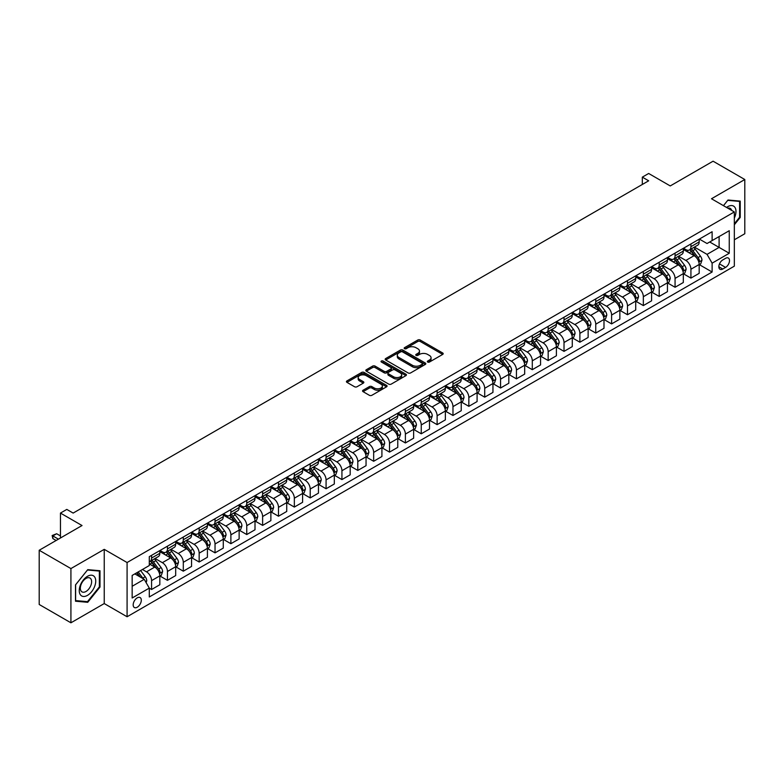 <?xml version="1.0" encoding="UTF-8"?>
<svg xmlns="http://www.w3.org/2000/svg" width="784" height="784" viewBox="0 0 784 784"><rect width="100%" height="100%" fill="white"/><g stroke="black" fill="none" stroke-linecap="round" stroke-linejoin="round"><path stroke-width="1.18" d="M427.692 362.051A1.235 0.715 0 0 0 429.436 362.051L442.676 354.417A1.764 1.019 0 0 0 443.195 353.692A1.764 1.019 0 0 0 442.676 352.976L420.253 340.031A1.764 1.019 0 0 0 417.764 340.031L404.524 347.675A1.235 0.715 0 0 0 404.162 348.174A1.235 0.715 0 0 0 404.524 348.674A1.235 0.715 0 0 0 406.269 348.674L407.984 347.684A5.635 3.254 0 0 1 415.951 347.684L417.823 348.762A5.635 3.254 0 0 1 419.479 351.065A5.635 3.254 0 0 1 417.823 353.368L416.108 354.358A1.235 0.715 0 0 0 415.755 354.858A1.235 0.715 0 0 0 416.108 355.368A1.235 0.715 0 0 0 417.852 355.368L419.567 354.378A5.635 3.254 0 0 1 427.545 354.378L429.407 355.456A5.635 3.254 0 0 1 431.063 357.759A5.635 3.254 0 0 1 429.407 360.062L427.692 361.052A1.235 0.715 0 0 0 427.339 361.551A1.235 0.715 0 0 0 427.692 362.051L427.692 361.052M137.239 607.228A5.743 3.312 120 0 0 140.983 602.171A5.743 3.312 120 0 0 140.111 597.565A5.743 3.312 120 0 0 137.239 597.849A5.743 3.312 120 0 0 133.486 602.906A5.743 3.312 120 0 0 134.368 607.512A5.743 3.312 120 0 0 137.239 607.228M363.08 390.226A1.764 1.019 0 0 0 362.561 390.951A1.764 1.019 0 0 0 363.08 391.667L369.372 395.303A1.764 1.019 0 0 0 371.861 395.303L386.561 386.816A1.764 1.019 0 0 0 387.071 386.091A1.764 1.019 0 0 0 386.561 385.375L364.139 372.429A1.764 1.019 0 0 0 361.649 372.429L346.949 380.916A1.764 1.019 0 0 0 346.43 381.632A1.764 1.019 0 0 0 346.949 382.357L354.544 386.737A1.764 1.019 0 0 0 357.034 386.737L363.325 383.111A1.764 1.019 0 0 0 363.845 382.386A1.764 1.019 0 0 0 363.325 381.671L359.562 379.495A4.714 2.724 0 0 1 358.18 377.574A4.714 2.724 0 0 1 361.091 375.056A4.714 2.724 0 0 1 366.226 375.644L380.985 384.17A4.714 2.724 0 0 1 382.367 386.091A4.714 2.724 0 0 1 379.456 388.609A4.714 2.724 0 0 1 374.321 388.021L371.861 386.6A1.764 1.019 0 0 0 369.372 386.6L363.08 390.226L363.08 391.667L369.372 388.06L369.372 386.6M734.334 239.786L744.8 233.74L744.8 179.516L713.077 161.2L670.242 185.935L648.672 173.48L642.321 177.135L648.672 180.8L73.147 513.079L66.807 509.414L60.456 513.079L60.456 537.991M70.923 568.576L70.923 622.8L104.243 603.562L104.243 549.349L70.923 568.576L39.2 550.26L82.036 525.535L60.456 513.079M104.243 549.349L127.086 562.53L734.334 211.945L734.334 266.158L127.086 616.753L127.086 562.53M744.8 179.516L711.49 198.754L734.334 211.945M408.111 372.929A1.764 1.019 0 0 0 410.6 372.929L425.3 364.442A1.764 1.019 0 0 0 425.81 363.727A1.764 1.019 0 0 0 425.3 363.012L402.878 350.066A1.764 1.019 0 0 0 400.389 350.066L385.689 358.553A1.764 1.019 0 0 0 385.169 359.268A1.764 1.019 0 0 0 385.689 359.983L408.111 372.929M381.877 362.316A1.235 0.715 0 0 1 383.131 362.492L405.906 375.644L391.226 384.111A1.764 1.019 0 0 1 388.737 384.111L366.314 371.165L372.606 367.569L372.606 366.099L366.314 369.734A1.764 1.019 0 0 0 365.805 370.45A1.764 1.019 0 0 0 366.314 371.165L366.314 369.734M372.606 367.569A1.764 1.019 0 0 1 375.095 367.569L375.095 366.099A1.764 1.019 0 0 0 372.606 366.099M375.095 366.099L384.189 371.351A1.764 1.019 0 0 0 386.679 371.351L390.853 368.941A1.764 1.019 0 0 0 391.373 368.225A1.764 1.019 0 0 0 390.853 367.5L381.387 362.032A1.235 0.715 0 0 1 381.024 361.532A1.235 0.715 0 0 1 381.788 360.875A1.235 0.715 0 0 1 383.131 361.032L405.926 374.193A1.764 1.019 0 0 1 406.445 374.909A1.764 1.019 0 0 1 405.926 375.624L405.926 374.193M70.923 622.8L39.2 604.484L39.2 550.26M725.572 258.318L722.779 259.935A5.566 3.214 120 0 0 719.144 264.835A5.566 3.214 120 0 0 719.996 269.294A5.566 3.214 120 0 0 722.779 269.02L725.572 267.403A5.566 3.214 120 0 0 729.208 262.503A5.566 3.214 120 0 0 728.356 258.044A5.566 3.214 120 0 0 725.572 258.318M699.367 239.091L707.041 243.52L712.117 240.59L712.117 231.721L149.293 556.669L149.293 565.538L132.163 575.427L132.163 597.996L149.293 588.108L149.293 596.967L712.117 272.019L712.117 263.159L707.041 254.369L694.428 247.078M712.117 240.59L729.257 230.702L729.257 253.261L712.117 263.159M104.243 603.562L127.086 616.753M642.321 177.135L642.321 184.465M709.706 241.982L719.104 247.401L719.104 236.562L729.257 230.702M707.041 254.369L719.104 247.401L729.257 253.261M132.163 586.275L144.217 579.307L134.828 573.888M149.293 588.176L151.577 589.499L151.577 580.63A7.183 4.145 -120 0 0 146.5 571.84L142.443 569.498M151.577 589.499L159.828 584.737L159.828 575.868A7.183 4.145 -120 0 0 154.752 567.077L149.293 563.921M160.014 576.054L167.443 580.336L167.443 571.467A7.183 4.145 -120 0 0 162.366 562.677L155.075 558.473M167.443 580.336L175.685 575.574L175.685 566.714A7.183 4.145 -120 0 0 170.608 557.914L159.828 551.691M175.881 566.891L183.299 571.183L183.299 562.314A7.183 4.145 -120 0 0 178.223 553.524L170.941 549.31M183.299 571.183L191.551 566.42L191.551 557.551A7.183 4.145 -120 0 0 186.474 548.761L175.685 542.528M191.737 557.738L199.165 562.02L199.165 553.151A7.183 4.145 -120 0 0 194.089 544.361L186.798 540.156M199.165 562.02L207.417 557.257L207.417 548.388A7.183 4.145 -120 0 0 202.341 539.598L191.551 533.375M207.603 548.575L215.032 552.857L215.032 543.998A7.183 4.145 -120 0 0 209.955 535.207L202.664 530.993M215.032 552.857L223.273 548.104L223.273 539.235A7.183 4.145 -120 0 0 218.197 530.445L207.417 524.212M223.469 539.421L230.888 543.704L230.888 534.835A7.183 4.145 -120 0 0 225.812 526.044L218.53 521.84M230.888 543.704L239.14 538.941L239.14 530.072A7.183 4.145 -120 0 0 234.063 521.282L223.273 515.059M239.336 530.258L246.754 534.541L246.754 525.682A7.183 4.145 -120 0 0 241.678 516.891L234.387 512.677M246.754 534.541L255.006 529.778L255.006 520.919A7.183 4.145 -120 0 0 249.929 512.128L239.14 505.896M255.192 521.095L262.62 525.388L262.62 516.519A7.183 4.145 -120 0 0 257.544 507.728L250.253 503.524M262.62 525.388L270.872 520.625L270.872 511.756A7.183 4.145 -120 0 0 265.796 502.965L255.006 496.742M271.058 511.942L278.487 516.225L278.487 507.366A7.183 4.145 -120 0 0 273.41 498.565L266.119 494.361M278.487 516.225L286.728 511.462L286.728 502.603A7.183 4.145 -120 0 0 281.652 493.802L270.872 487.579M286.924 502.779L294.343 507.072L294.343 498.203A7.183 4.145 -120 0 0 289.267 489.412L281.985 485.208M294.343 507.072L302.595 502.309L302.595 493.44A7.183 4.145 -120 0 0 297.518 484.649L286.728 478.416M302.781 493.626L310.209 497.909L310.209 489.049A7.183 4.145 -120 0 0 305.133 480.249L297.842 476.045M310.209 497.909L318.461 493.146L318.461 484.287A7.183 4.145 -120 0 0 313.384 475.486L302.595 469.263M318.647 484.463L326.075 488.755L326.075 479.886A7.183 4.145 -120 0 0 320.999 471.096L313.708 466.882M326.075 488.755L334.317 483.993L334.317 475.124A7.183 4.145 -120 0 0 329.241 466.333L318.461 460.1M334.513 475.31L341.932 479.592L341.932 470.723A7.183 4.145 -120 0 0 336.855 461.933L329.574 457.729M341.932 479.592L350.183 474.83L350.183 465.961A7.183 4.145 -120 0 0 345.107 457.17L334.317 450.947M350.379 466.147L357.798 470.439L357.798 461.57A7.183 4.145 -120 0 0 352.722 452.78L345.43 448.566M357.798 470.439L366.05 465.676L366.05 456.807A7.183 4.145 -120 0 0 360.973 448.017L350.183 441.784M366.236 456.994L373.664 461.276L373.664 452.407A7.183 4.145 -120 0 0 368.588 443.617L361.297 439.412M373.664 461.276L381.916 456.513L381.916 447.644A7.183 4.145 -120 0 0 376.839 438.854L366.05 432.631M382.102 447.831L389.521 452.113L389.521 443.254A7.183 4.145 -120 0 0 384.444 434.463L377.163 430.249M389.521 452.113L397.772 447.35L397.772 438.491A7.183 4.145 -120 0 0 392.696 429.701L381.916 423.468M397.968 438.668L405.387 442.96L405.387 434.091A7.183 4.145 -120 0 0 400.31 425.3L393.019 421.096M405.387 442.96L413.638 438.197L413.638 429.328A7.183 4.145 -120 0 0 408.562 420.538L397.772 414.315M413.825 429.514L421.253 433.797L421.253 424.938A7.183 4.145 -120 0 0 416.177 416.137L408.885 411.933M421.253 433.797L429.505 429.034L429.505 420.175A7.183 4.145 -120 0 0 424.428 411.384L413.638 405.152M429.691 420.351L437.119 424.644L437.119 415.775A7.183 4.145 -120 0 0 432.043 406.984L424.752 402.78M437.119 424.644L445.361 419.881L445.361 411.012A7.183 4.145 -120 0 0 440.285 402.221L429.505 395.989M445.557 411.198L452.976 415.481L452.976 406.622A7.183 4.145 -120 0 0 447.899 397.821L440.618 393.617M452.976 415.481L461.227 410.718L461.227 401.859A7.183 4.145 -120 0 0 456.151 393.058L445.361 386.835M461.413 402.035L468.842 406.328L468.842 397.459A7.183 4.145 -120 0 0 463.765 388.668L456.474 384.454M468.842 406.328L477.093 401.565L477.093 392.696A7.183 4.145 -120 0 0 472.017 383.905L461.227 377.672M477.28 392.882L484.708 397.165L484.708 388.296A7.183 4.145 -120 0 0 479.632 379.505L472.34 375.301M484.708 397.165L492.95 392.402L492.95 383.533A7.183 4.145 -120 0 0 487.873 374.742L477.093 368.519M493.146 383.719L500.564 388.011L500.564 379.142A7.183 4.145 -120 0 0 495.488 370.352L488.207 366.138M500.564 388.011L508.816 383.249L508.816 374.38A7.183 4.145 -120 0 0 503.74 365.589L492.95 359.356M509.012 374.566L516.431 378.848L516.431 369.979A7.183 4.145 -120 0 0 511.354 361.189L504.063 356.985M516.431 378.848L524.682 374.086L524.682 365.217A7.183 4.145 -120 0 0 519.606 356.426L508.816 350.203M524.868 365.403L532.297 369.685L532.297 360.826A7.183 4.145 -120 0 0 527.22 352.036L519.929 347.822M532.297 369.685L540.548 364.923L540.548 356.063A7.183 4.145 -120 0 0 535.472 347.273L524.682 341.04M540.735 356.25L548.163 360.532L548.163 351.663A7.183 4.145 -120 0 0 543.087 342.873L535.795 338.668M548.163 360.532L556.405 355.769L556.405 346.9A7.183 4.145 -120 0 0 551.328 338.11L540.548 331.887M556.601 347.087L564.019 351.369L564.019 342.51A7.183 4.145 -120 0 0 558.943 333.719L551.662 329.505M564.019 351.369L572.271 346.606L572.271 337.747A7.183 4.145 -120 0 0 567.195 328.957L556.405 322.724M572.457 337.924L579.886 342.216L579.886 333.347A7.183 4.145 -120 0 0 574.809 324.556L567.518 320.352M579.886 342.216L588.137 337.453L588.137 328.584A7.183 4.145 -120 0 0 583.061 319.794L572.271 313.571M588.323 328.77L595.752 333.053L595.752 324.194A7.183 4.145 -120 0 0 590.675 315.393L583.384 311.189M595.752 333.053L603.994 328.29L603.994 319.431A7.183 4.145 -120 0 0 598.917 310.631L588.137 304.408M604.19 319.607L611.608 323.9L611.608 315.031A7.183 4.145 -120 0 0 606.532 306.24L599.25 302.026M611.608 323.9L619.86 319.137L619.86 310.268A7.183 4.145 -120 0 0 614.783 301.477L603.994 295.245M620.046 310.454L627.474 314.737L627.474 305.878A7.183 4.145 -120 0 0 622.398 297.077L615.107 292.873M627.474 314.737L635.726 309.974L635.726 301.115A7.183 4.145 -120 0 0 630.65 292.314L619.86 286.091M635.912 301.291L643.341 305.584L643.341 296.715A7.183 4.145 -120 0 0 638.264 287.924L630.973 283.71M643.341 305.584L651.582 300.821L651.582 291.952A7.183 4.145 -120 0 0 646.516 283.161L635.726 276.928M651.778 292.138L659.197 296.421L659.197 287.552A7.183 4.145 -120 0 0 654.121 278.761L646.839 274.557M659.197 296.421L667.449 291.658L667.449 282.789A7.183 4.145 -120 0 0 662.372 273.998L651.582 267.775M667.645 282.975L675.063 287.267L675.063 278.398A7.183 4.145 -120 0 0 669.987 269.608L662.696 265.394M675.063 287.267L683.315 282.505L683.315 273.636A7.183 4.145 -120 0 0 678.238 264.845L667.449 258.612M683.501 273.822L690.929 278.104L690.929 269.235A7.183 4.145 -120 0 0 685.853 260.445L678.562 256.241M690.929 278.104L699.181 273.342L699.181 264.473A7.183 4.145 -120 0 0 694.105 255.682L683.315 249.459M683.501 248.244L685.853 249.606A7.183 4.145 -120 0 0 689.44 249.959A7.183 4.145 -120 0 0 690.929 246.676L690.929 243.961M667.645 257.407L669.987 258.759A7.183 4.145 -120 0 0 673.574 259.112A7.183 4.145 -120 0 0 675.063 255.829L675.063 253.114M651.778 266.56L654.121 267.922A7.183 4.145 -120 0 0 657.717 268.275A7.183 4.145 -120 0 0 659.197 264.992L659.197 262.277M635.912 275.723L638.264 277.075A7.183 4.145 -120 0 0 641.851 277.438A7.183 4.145 -120 0 0 643.341 274.145L643.341 271.44M620.046 284.876L622.398 286.238A7.183 4.145 -120 0 0 625.985 286.591A7.183 4.145 -120 0 0 627.474 283.308L627.474 280.594M604.19 294.039L606.532 295.392A7.183 4.145 -120 0 0 610.128 295.754A7.183 4.145 -120 0 0 611.608 292.461L611.608 289.757M588.323 303.202L590.675 304.555A7.183 4.145 -120 0 0 594.262 304.907A7.183 4.145 -120 0 0 595.752 301.624L595.752 298.91M572.457 312.355L574.809 313.708A7.183 4.145 -120 0 0 578.396 314.07A7.183 4.145 -120 0 0 579.886 310.778L579.886 308.073M556.601 321.518L558.943 322.871A7.183 4.145 -120 0 0 562.54 323.224A7.183 4.145 -120 0 0 564.019 319.941L564.019 317.226M540.735 330.672L543.087 332.034A7.183 4.145 -120 0 0 546.673 332.387A7.183 4.145 -120 0 0 548.163 329.094L548.163 326.389M524.868 339.835L527.22 341.187A7.183 4.145 -120 0 0 530.807 341.54A7.183 4.145 -120 0 0 532.297 338.257L532.297 335.542M509.012 348.988L511.354 350.35A7.183 4.145 -120 0 0 514.941 350.703A7.183 4.145 -120 0 0 516.431 347.42L516.431 344.705M493.146 358.151L495.488 359.503A7.183 4.145 -120 0 0 499.085 359.856A7.183 4.145 -120 0 0 500.564 356.573L500.564 353.868M477.28 367.304L479.632 368.666A7.183 4.145 -120 0 0 483.218 369.019A7.183 4.145 -120 0 0 484.708 365.736L484.708 363.021M461.413 376.467L463.765 377.819A7.183 4.145 -120 0 0 467.352 378.182A7.183 4.145 -120 0 0 468.842 374.889L468.842 372.184M445.557 385.63L447.899 386.982A7.183 4.145 -120 0 0 451.496 387.335A7.183 4.145 -120 0 0 452.976 384.052L452.976 381.338M429.691 394.783L432.043 396.136A7.183 4.145 -120 0 0 435.63 396.498A7.183 4.145 -120 0 0 437.119 393.205L437.119 390.501M413.825 403.946L416.177 405.299A7.183 4.145 -120 0 0 419.763 405.651A7.183 4.145 -120 0 0 421.253 402.368L421.253 399.654M397.968 413.099L400.31 414.462A7.183 4.145 -120 0 0 403.897 414.814A7.183 4.145 -120 0 0 405.387 411.522L405.387 408.817M382.102 422.262L384.444 423.615A7.183 4.145 -120 0 0 388.041 423.968A7.183 4.145 -120 0 0 389.521 420.685L389.521 417.97M366.236 431.416L368.588 432.778A7.183 4.145 -120 0 0 372.175 433.131A7.183 4.145 -120 0 0 373.664 429.848L373.664 427.133M350.37 440.579L352.722 441.931A7.183 4.145 -120 0 0 356.308 442.284A7.183 4.145 -120 0 0 357.798 439.001L357.798 436.286M334.513 449.732L336.855 451.094A7.183 4.145 -120 0 0 340.452 451.447A7.183 4.145 -120 0 0 341.932 448.164L341.932 445.449M318.647 458.895L320.999 460.247A7.183 4.145 -120 0 0 324.586 460.61A7.183 4.145 -120 0 0 326.075 457.317L326.075 454.612M302.781 468.048L305.133 469.41A7.183 4.145 -120 0 0 308.72 469.763A7.183 4.145 -120 0 0 310.209 466.48L310.209 463.765M286.924 477.211L289.267 478.563A7.183 4.145 -120 0 0 292.863 478.926A7.183 4.145 -120 0 0 294.343 475.633L294.343 472.928M271.058 486.374L273.41 487.726A7.183 4.145 -120 0 0 276.997 488.079A7.183 4.145 -120 0 0 278.487 484.796L278.487 482.082M255.192 495.527L257.544 496.88A7.183 4.145 -120 0 0 261.131 497.242A7.183 4.145 -120 0 0 262.62 493.949L262.62 491.245M239.336 504.69L241.678 506.043A7.183 4.145 -120 0 0 245.265 506.395A7.183 4.145 -120 0 0 246.754 503.112L246.754 500.398M223.469 513.843L225.812 515.206A7.183 4.145 -120 0 0 229.408 515.558A7.183 4.145 -120 0 0 230.888 512.275L230.888 509.561M207.603 523.006L209.955 524.359A7.183 4.145 -120 0 0 213.542 524.712A7.183 4.145 -120 0 0 215.032 521.429L215.032 518.714M191.737 532.16L194.089 533.522A7.183 4.145 -120 0 0 197.676 533.875A7.183 4.145 -120 0 0 199.165 530.592L199.165 527.877M175.881 541.323L178.223 542.675A7.183 4.145 -120 0 0 181.819 543.038A7.183 4.145 -120 0 0 183.299 539.745L183.299 537.04M160.014 550.476L162.366 551.838A7.183 4.145 -120 0 0 165.953 552.191A7.183 4.145 -120 0 0 167.443 548.908L167.443 546.193M699.367 264.659L712.117 272.019M689.44 249.959L697.691 245.196A7.183 4.145 -120 0 0 699.181 241.913L699.181 239.198M673.574 259.112L681.825 254.349A7.183 4.145 -120 0 0 683.315 251.066L683.315 248.352M657.717 268.275L665.959 263.512A7.183 4.145 -120 0 0 667.449 260.229L667.449 257.515M641.851 277.438L650.103 272.675A7.183 4.145 -120 0 0 651.582 269.382L651.582 266.678M625.985 286.591L634.236 281.828A7.183 4.145 -120 0 0 635.726 278.545L635.726 275.831M610.128 295.754L618.37 290.991A7.183 4.145 -120 0 0 619.86 287.699L619.86 284.994M594.262 304.907L602.514 300.145A7.183 4.145 -120 0 0 603.994 296.862L603.994 294.147M578.396 314.07L586.648 309.308A7.183 4.145 -120 0 0 588.137 306.015L588.137 303.31M562.54 323.224L570.781 318.461A7.183 4.145 -120 0 0 572.271 315.178L572.271 312.463M546.673 332.387L554.925 327.624A7.183 4.145 -120 0 0 556.405 324.341L556.405 321.626M530.807 341.54L539.059 336.777A7.183 4.145 -120 0 0 540.548 333.494L540.548 330.779M514.941 350.703L523.193 345.94A7.183 4.145 -120 0 0 524.682 342.657L524.682 339.942M499.085 359.856L507.326 355.103A7.183 4.145 -120 0 0 508.816 351.81L508.816 349.105M483.218 369.019L491.47 364.256A7.183 4.145 -120 0 0 492.95 360.973L492.95 358.259M467.352 378.182L475.604 373.419A7.183 4.145 -120 0 0 477.093 370.126L477.093 367.422M451.496 387.335L459.738 382.572A7.183 4.145 -120 0 0 461.227 379.289L461.227 376.575M435.63 396.498L443.881 391.735A7.183 4.145 -120 0 0 445.361 388.443L445.361 385.738M419.763 405.651L428.015 400.889A7.183 4.145 -120 0 0 429.505 397.606L429.505 394.891M403.897 414.814L412.149 410.052A7.183 4.145 -120 0 0 413.638 406.759L413.638 404.054M388.041 423.968L396.283 419.205A7.183 4.145 -120 0 0 397.772 415.922L397.772 413.207M372.175 433.131L380.426 428.368A7.183 4.145 -120 0 0 381.916 425.085L381.916 422.37M356.308 442.284L364.56 437.521A7.183 4.145 -120 0 0 366.05 434.238L366.05 431.523M340.452 451.447L348.694 446.684A7.183 4.145 -120 0 0 350.183 443.401L350.183 440.686M324.586 460.61L332.837 455.847A7.183 4.145 -120 0 0 334.317 452.554L334.317 449.849M308.72 469.763L316.971 465A7.183 4.145 -120 0 0 318.461 461.717L318.461 459.003M292.863 478.926L301.105 474.163A7.183 4.145 -120 0 0 302.595 470.87L302.595 468.166M276.997 488.079L285.249 483.316A7.183 4.145 -120 0 0 286.728 480.033L286.728 477.319M261.131 497.242L269.382 492.479A7.183 4.145 -120 0 0 270.872 489.187L270.872 486.482M245.265 506.395L253.516 501.633A7.183 4.145 -120 0 0 255.006 498.35L255.006 495.635M229.408 515.558L237.65 510.796A7.183 4.145 -120 0 0 239.14 507.513L239.14 504.798M213.542 524.712L221.794 519.949A7.183 4.145 -120 0 0 223.273 516.666L223.273 513.951M197.676 533.875L205.927 529.112A7.183 4.145 -120 0 0 207.417 525.829L207.417 523.114M181.819 543.038L190.061 538.275A7.183 4.145 -120 0 0 191.551 534.982L191.551 532.277M165.953 552.191L174.205 547.428A7.183 4.145 -120 0 0 175.685 544.145L175.685 541.43M149.293 561.638A7.183 4.145 -120 0 0 150.087 561.354L158.339 556.591A7.183 4.145 -120 0 0 159.828 553.298L159.828 550.593M150.087 561.354A7.183 4.145 -120 0 0 151.577 558.061L151.577 555.356M144.217 579.307L149.293 588.108M734.334 224.773L740.233 217.433L740.233 201.106L727.983 200.008L723.446 205.653M75.499 601.21L87.739 602.308L99.989 587.069L99.989 570.742L87.739 569.654L75.499 584.884L75.499 601.21M739.596 217.07L740.233 217.433M99.352 586.706L99.989 587.069M86.446 601.563L87.739 602.308M428.191 362.228L429.407 361.522A5.635 3.254 0 0 0 431.063 359.219L431.063 357.759M419.479 351.065L419.479 352.535A5.635 3.254 0 0 1 417.823 354.838L416.608 355.544M442.676 352.976L442.676 354.417L420.253 341.491A1.764 1.019 0 0 0 417.764 341.491L405.024 348.851M425.271 364.462L402.878 351.526A1.764 1.019 0 0 0 400.389 351.526L385.708 360.003M422.184 364.227A1.235 0.715 0 0 0 422.547 363.727A1.235 0.715 0 0 0 422.184 363.227L402.506 351.859A1.235 0.715 0 0 0 400.761 351.859L398.948 352.898A5.635 3.254 0 0 0 397.302 355.201A5.635 3.254 0 0 0 398.948 357.504L412.404 365.275A5.635 3.254 0 0 0 420.381 365.275L422.184 364.227L422.184 365.697A1.235 0.715 0 0 0 422.547 365.187L422.547 363.727M397.302 355.201L397.302 356.671A5.635 3.254 0 0 0 398.948 358.974L398.948 357.504M422.184 365.697L420.381 366.736A5.635 3.254 0 0 1 412.404 366.736L398.948 358.974M375.095 367.569L384.189 372.812A1.764 1.019 0 0 0 386.679 372.812L390.853 370.401A1.764 1.019 0 0 0 391.373 369.685L391.373 368.225M393.627 376.8A4.714 2.724 0 0 0 398.762 377.388A4.714 2.724 0 0 0 401.673 374.87A4.714 2.724 0 0 0 400.291 372.949L395.087 369.95A1.764 1.019 0 0 0 392.598 369.95L388.423 372.361A1.764 1.019 0 0 0 387.913 373.076A1.764 1.019 0 0 0 388.423 373.792L393.627 376.8L393.627 378.26A4.714 2.724 0 0 0 398.762 378.848A4.714 2.724 0 0 0 401.673 376.34L401.673 374.87M387.913 373.076L387.913 374.536A1.764 1.019 0 0 0 388.423 375.262L388.423 373.792M393.627 378.26L388.423 375.262M382.367 386.091L382.367 387.561A4.714 2.724 0 0 1 379.456 390.069A4.714 2.724 0 0 1 374.321 389.481L371.861 388.06A1.764 1.019 0 0 0 369.372 388.06M358.18 377.574L358.18 379.035A4.714 2.724 0 0 0 359.562 380.955L359.562 379.495M363.306 383.121L359.562 380.955M386.532 386.826L364.139 373.89A1.764 1.019 0 0 0 361.649 373.89L346.969 382.367L346.949 380.916M699.181 264.767L700.7 263.894L701.964 260.229A4.753 2.744 -120 0 0 700.455 256.172L695.261 249.253A13.73 7.928 -120 0 0 693.771 247.46M688.607 252.517A13.73 7.928 -120 0 0 685.804 249.577M698.74 261.856L699.397 260.425A4.753 2.744 -120 0 0 698.044 257.564L692.85 250.645A13.73 7.928 -120 0 0 691.361 248.851M690.077 249.586A11.397 6.576 60 0 1 691.949 251.713L696.339 257.573M689.832 249.733A13.73 7.928 60 0 1 691.331 251.527L694.781 256.123M683.315 273.93L684.834 273.048L686.108 269.382A4.753 2.744 -120 0 0 684.589 265.335L679.405 258.416A13.73 7.928 -120 0 0 677.905 256.623M672.75 261.67A13.73 7.928 -120 0 0 669.938 258.73M682.884 271.019L683.54 269.588A4.753 2.744 -120 0 0 682.178 266.727L676.994 259.808A13.73 7.928 -120 0 0 675.494 258.014M674.211 258.749A11.397 6.576 60 0 1 676.082 260.876L680.473 266.736M673.966 258.887A13.73 7.928 60 0 1 675.465 260.68L678.915 265.286M667.449 283.083L668.977 282.211L670.242 278.545A4.753 2.744 -120 0 0 668.723 274.498L663.538 267.569A13.73 7.928 -120 0 0 662.039 265.776M656.884 270.833A13.73 7.928 -120 0 0 654.072 267.893M667.017 280.172L667.674 278.741A4.753 2.744 -120 0 0 666.312 275.89L661.128 268.961A13.73 7.928 -120 0 0 659.628 267.168M658.354 267.903A11.397 6.576 60 0 1 660.226 270.029L664.607 275.89M658.109 268.05A13.73 7.928 60 0 1 659.609 269.843L663.048 274.449M651.582 292.246L653.111 291.364L654.375 287.699A4.753 2.744 -120 0 0 652.856 283.651L647.672 276.732A13.73 7.928 -120 0 0 646.173 274.939M641.018 279.986A13.73 7.928 -120 0 0 638.205 277.046M651.151 289.335L651.808 287.904A4.753 2.744 -120 0 0 650.446 285.043L645.261 278.124A13.73 7.928 -120 0 0 643.762 276.331M642.488 277.066A11.397 6.576 60 0 1 644.36 279.192L648.75 285.053M642.243 277.203A13.73 7.928 60 0 1 643.742 279.006L647.192 283.602M635.726 301.399L637.245 300.527L638.519 296.862A4.753 2.744 -120 0 0 637 292.814L631.816 285.886A13.73 7.928 -120 0 0 630.316 284.092M625.162 289.149A13.73 7.928 -120 0 0 622.349 286.209M635.295 298.488L635.951 297.067A4.753 2.744 -120 0 0 634.589 294.206L629.405 287.277A13.73 7.928 -120 0 0 627.906 285.484M626.622 286.229A11.397 6.576 60 0 1 628.494 288.355L632.884 294.206M626.377 286.366A13.73 7.928 60 0 1 627.876 288.159L631.326 292.765M734.334 218.099A11.662 6.733 120 0 0 734.873 207.309A11.662 6.733 120 0 0 726.552 207.446M731.658 210.396A7.987 4.616 120 0 0 731.119 209.24A7.987 4.616 120 0 0 730.218 208.407A7.987 4.616 120 0 0 727.777 208.162M727.709 200.351L739.596 201.429L739.596 217.256L734.334 223.803M738.812 200.978L739.596 201.429M723.465 205.673L727.728 200.371M87.485 576.309A11.662 6.733 120 0 0 79.243 590.597A11.662 6.733 120 0 0 87.485 595.36A11.662 6.733 120 0 0 95.736 581.071A11.662 6.733 120 0 0 87.485 576.309M85.985 578.445A7.987 4.616 120 0 0 80.772 585.481A7.987 4.616 120 0 0 81.997 591.881A7.987 4.616 120 0 0 85.985 591.489A7.987 4.616 120 0 0 91.199 584.452A7.987 4.616 120 0 0 89.984 578.053A7.987 4.616 120 0 0 85.985 578.445M99.352 586.893L87.485 601.651L75.627 600.593L75.627 584.776L87.485 570.007L99.352 571.075L99.352 586.893M98.568 570.615L99.352 571.075M619.86 310.562L621.379 309.68L622.653 306.015A4.753 2.744 -120 0 0 621.134 301.967L615.95 295.049A13.73 7.928 -120 0 0 614.45 293.255M609.295 298.302A13.73 7.928 -120 0 0 606.483 295.362M619.429 307.651L620.085 306.221A4.753 2.744 -120 0 0 618.723 303.359L613.539 296.44A13.73 7.928 -120 0 0 612.039 294.647M610.765 295.382A11.397 6.576 60 0 1 612.637 297.508L617.018 303.369M610.52 295.529A13.73 7.928 60 0 1 612.01 297.322L615.46 301.918M603.994 319.725L605.522 318.843L606.787 315.178A4.753 2.744 -120 0 0 605.268 311.13L600.083 304.202A13.73 7.928 -120 0 0 598.584 302.408M593.429 307.465A13.73 7.928 -120 0 0 590.617 304.525M603.562 316.805L604.219 315.384A4.753 2.744 -120 0 0 602.857 312.522L597.673 305.593A13.73 7.928 -120 0 0 596.173 303.8M594.899 304.545A11.397 6.576 60 0 1 596.771 306.671L601.161 312.522M594.654 304.682A13.73 7.928 60 0 1 596.154 306.475L599.603 311.081M588.137 328.878L589.656 327.996L590.93 324.341A4.753 2.744 -120 0 0 589.411 320.284L584.227 313.365A13.73 7.928 -120 0 0 582.728 311.571M577.563 316.628A13.73 7.928 -120 0 0 574.76 313.678M587.696 325.968L588.363 324.537A4.753 2.744 -120 0 0 587 321.675L581.806 314.756A13.73 7.928 -120 0 0 580.317 312.963M579.033 313.698A11.397 6.576 60 0 1 580.905 315.825L585.295 321.685M578.788 313.845A13.73 7.928 60 0 1 580.287 315.638L583.737 320.235M572.271 338.041L573.79 337.159L575.064 333.494A4.753 2.744 -120 0 0 573.545 329.447L568.361 322.528A13.73 7.928 -120 0 0 566.861 320.725M561.707 325.781A13.73 7.928 -120 0 0 558.894 322.841M571.84 335.121L572.496 333.7A4.753 2.744 -120 0 0 571.134 330.838L565.95 323.919A13.73 7.928 -120 0 0 564.451 322.116M563.177 322.861A11.397 6.576 60 0 1 565.039 324.988L569.429 330.838M562.932 322.998A13.73 7.928 60 0 1 564.421 324.792L567.871 329.398M556.405 347.194L557.934 346.312L559.198 342.657A4.753 2.744 -120 0 0 557.679 338.6L552.495 331.681A13.73 7.928 -120 0 0 550.995 329.888M545.84 334.944A13.73 7.928 -120 0 0 543.028 331.995M555.974 344.284L556.63 342.853A4.753 2.744 -120 0 0 555.268 339.991L550.084 333.073A13.73 7.928 -120 0 0 548.584 331.279M547.31 332.014A11.397 6.576 60 0 1 549.182 334.141L553.563 340.001M547.065 332.161A13.73 7.928 60 0 1 548.565 333.955L552.005 338.551M540.548 356.357L542.067 355.475L543.332 351.81A4.753 2.744 -120 0 0 541.822 347.763L536.628 340.844A13.73 7.928 -120 0 0 535.139 339.051M529.974 344.098A13.73 7.928 -120 0 0 527.162 341.158M540.107 353.447L540.764 352.016A4.753 2.744 -120 0 0 539.402 349.154L534.218 342.236A13.73 7.928 -120 0 0 532.718 340.442M531.444 341.177A11.397 6.576 60 0 1 533.316 343.304L537.706 349.164M531.199 341.314A13.73 7.928 60 0 1 532.699 343.108L536.148 347.714M524.682 365.511L526.201 364.638L527.475 360.973A4.753 2.744 -120 0 0 525.956 356.916L520.772 349.997A13.73 7.928 -120 0 0 519.273 348.204M514.118 353.261A13.73 7.928 -120 0 0 511.305 350.321M524.251 362.6L524.908 361.169A4.753 2.744 -120 0 0 523.545 358.317L518.361 351.389A13.73 7.928 -120 0 0 516.862 349.595M515.578 350.33A11.397 6.576 60 0 1 517.45 352.457L521.84 358.317M515.333 350.477A13.73 7.928 60 0 1 516.832 352.271L520.282 356.867M508.816 374.674L510.345 373.792L511.609 370.126A4.753 2.744 -120 0 0 510.09 366.079L504.906 359.16A13.73 7.928 -120 0 0 503.406 357.367M498.252 362.414A13.73 7.928 -120 0 0 495.439 359.474M508.385 371.763L509.041 370.332A4.753 2.744 -120 0 0 507.679 367.471L502.495 360.552A13.73 7.928 -120 0 0 500.996 358.758M499.722 359.493A11.397 6.576 60 0 1 501.593 361.62L505.974 367.48M499.477 359.631A13.73 7.928 60 0 1 500.976 361.424L504.416 366.03M492.95 383.827L494.479 382.955L495.743 379.289A4.753 2.744 -120 0 0 494.224 375.242L489.04 368.313A13.73 7.928 -120 0 0 487.54 366.52M482.385 371.577A13.73 7.928 -120 0 0 479.573 368.637M492.519 380.916L493.175 379.495A4.753 2.744 -120 0 0 491.813 376.634L486.629 369.705A13.73 7.928 -120 0 0 485.129 367.912M483.855 368.647A11.397 6.576 60 0 1 485.727 370.783L490.118 376.634M483.61 368.794A13.73 7.928 60 0 1 485.11 370.587L488.559 375.193M477.093 392.99L478.612 392.108L479.886 388.443A4.753 2.744 -120 0 0 478.367 384.395L473.183 377.476A13.73 7.928 -120 0 0 471.684 375.683M466.519 380.73A13.73 7.928 -120 0 0 463.716 377.79M476.662 390.079L477.319 388.648A4.753 2.744 -120 0 0 475.957 385.787L470.772 378.868A13.73 7.928 -120 0 0 469.273 377.075M467.989 377.81A11.397 6.576 60 0 1 469.861 379.936L474.251 385.797M467.744 377.957A13.73 7.928 60 0 1 469.244 379.75L472.693 384.346M461.227 402.153L462.746 401.271L464.02 397.606A4.753 2.744 -120 0 0 462.501 393.558L457.317 386.63A13.73 7.928 -120 0 0 455.818 384.836M450.663 389.893A13.73 7.928 -120 0 0 447.85 386.953M460.796 399.232L461.453 397.811A4.753 2.744 -120 0 0 460.09 394.95L454.906 388.021A13.73 7.928 -120 0 0 453.407 386.228M452.133 386.973A11.397 6.576 60 0 1 453.995 389.099L458.385 394.95M451.888 387.11A13.73 7.928 60 0 1 453.377 388.903L456.827 393.509M445.361 411.306L446.89 410.424L448.154 406.759A4.753 2.744 -120 0 0 446.635 402.711L441.451 395.793A13.73 7.928 -120 0 0 439.951 393.999M434.797 399.056A13.73 7.928 -120 0 0 431.984 396.106M444.93 408.395L445.586 406.965A4.753 2.744 -120 0 0 444.224 404.103L439.04 397.184A13.73 7.928 -120 0 0 437.541 395.391M436.267 396.126A11.397 6.576 60 0 1 438.138 398.252L442.529 404.113M436.022 396.273A13.73 7.928 60 0 1 437.521 398.066L440.971 402.662M429.505 420.469L431.024 419.587L432.288 415.922A4.753 2.744 -120 0 0 430.779 411.874L425.585 404.946A13.73 7.928 -120 0 0 424.095 403.152M418.93 408.209A13.73 7.928 -120 0 0 416.128 405.269M429.064 417.549L429.72 416.128A4.753 2.744 -120 0 0 428.368 413.266L423.174 406.347A13.73 7.928 -120 0 0 421.684 404.544M420.4 405.289A11.397 6.576 60 0 1 422.272 407.415L426.663 413.266M420.155 405.426A13.73 7.928 60 0 1 421.655 407.219L425.104 411.825M413.638 429.622L415.157 428.74L416.431 425.085A4.753 2.744 -120 0 0 414.912 421.028L409.728 414.109A13.73 7.928 -120 0 0 408.229 412.315M403.074 417.372A13.73 7.928 -120 0 0 400.261 414.422M413.207 426.712L413.864 425.281A4.753 2.744 -120 0 0 412.502 422.419L407.317 415.5A13.73 7.928 -120 0 0 405.818 413.707M404.534 414.442A11.397 6.576 60 0 1 406.406 416.569L410.796 422.429M404.289 414.589A13.73 7.928 60 0 1 405.789 416.382L409.238 420.979M397.772 438.785L399.301 437.903L400.565 434.238A4.753 2.744 -120 0 0 399.046 430.191L393.862 423.272A13.73 7.928 -120 0 0 392.363 421.469M387.208 426.525A13.73 7.928 -120 0 0 384.395 423.585M397.341 435.865L397.998 434.444A4.753 2.744 -120 0 0 396.635 431.582L391.451 424.663A13.73 7.928 -120 0 0 389.952 422.87M388.678 423.605A11.397 6.576 60 0 1 390.55 425.732L394.93 431.592M388.433 423.742A13.73 7.928 60 0 1 389.932 425.536L393.372 430.142M381.916 447.938L383.435 447.066L384.699 443.401A4.753 2.744 -120 0 0 383.18 439.344L377.996 432.425A13.73 7.928 -120 0 0 376.496 430.632M371.342 435.688A13.73 7.928 -120 0 0 368.529 432.748M381.475 445.028L382.131 443.597A4.753 2.744 -120 0 0 380.769 440.735L375.585 433.817A13.73 7.928 -120 0 0 374.086 432.023M372.812 432.758A11.397 6.576 60 0 1 374.683 434.885L379.074 440.745M372.567 432.905A13.73 7.928 60 0 1 374.066 434.699L377.516 439.295M366.05 457.101L367.569 456.219L368.843 452.554A4.753 2.744 -120 0 0 367.324 448.507L362.139 441.588A13.73 7.928 -120 0 0 360.64 439.795M355.485 444.842A13.73 7.928 -120 0 0 352.673 441.902M365.618 454.191L366.275 452.76A4.753 2.744 -120 0 0 364.913 449.898L359.729 442.98A13.73 7.928 -120 0 0 358.229 441.186M356.945 441.921A11.397 6.576 60 0 1 358.817 444.048L363.208 449.908M356.7 442.058A13.73 7.928 60 0 1 358.2 443.852L361.649 448.458M350.183 466.255L351.702 465.382L352.976 461.717A4.753 2.744 -120 0 0 351.457 457.67L346.273 450.741A13.73 7.928 -120 0 0 344.774 448.948M339.619 454.005A13.73 7.928 -120 0 0 336.806 451.065M349.752 463.344L350.409 461.913A4.753 2.744 -120 0 0 349.047 459.061L343.862 452.133A13.73 7.928 -120 0 0 342.363 450.339M341.089 451.074A11.397 6.576 60 0 1 342.961 453.201L347.341 459.061M340.844 451.221A13.73 7.928 60 0 1 342.343 453.015L345.783 457.621M334.317 475.418L335.846 474.536L337.11 470.87A4.753 2.744 -120 0 0 335.591 466.823L330.407 459.904A13.73 7.928 -120 0 0 328.908 458.111M323.753 463.158A13.73 7.928 -120 0 0 320.94 460.218M333.886 472.507L334.543 471.076A4.753 2.744 -120 0 0 333.18 468.215L327.996 461.296A13.73 7.928 -120 0 0 326.497 459.502M325.223 460.237A11.397 6.576 60 0 1 327.095 462.364L331.485 468.224M324.978 460.375A13.73 7.928 60 0 1 326.477 462.178L329.927 466.774M318.461 484.571L319.98 483.699L321.254 480.033A4.753 2.744 -120 0 0 319.735 475.986L314.551 469.057A13.73 7.928 -120 0 0 313.051 467.264M307.887 472.321A13.73 7.928 -120 0 0 305.084 469.381M318.02 481.66L318.686 480.239A4.753 2.744 -120 0 0 317.324 477.378L312.13 470.449A13.73 7.928 -120 0 0 310.64 468.656M309.357 469.4A11.397 6.576 60 0 1 311.228 471.527L315.619 477.378M309.112 469.538A13.73 7.928 60 0 1 310.611 471.331L314.061 475.937M302.595 493.734L304.114 492.852L305.388 489.187A4.753 2.744 -120 0 0 303.869 485.139L298.684 478.22A13.73 7.928 -120 0 0 297.185 476.427M292.03 481.474A13.73 7.928 -120 0 0 289.218 478.534M302.163 490.823L302.82 489.392A4.753 2.744 -120 0 0 301.458 486.531L296.274 479.612A13.73 7.928 -120 0 0 294.774 477.819M293.5 478.554A11.397 6.576 60 0 1 295.362 480.68L299.753 486.541M293.255 478.701A13.73 7.928 60 0 1 294.745 480.494L298.194 485.09M286.728 502.897L288.257 502.015L289.521 498.35A4.753 2.744 -120 0 0 288.002 494.302L282.818 487.374A13.73 7.928 -120 0 0 281.319 485.58M276.164 490.637A13.73 7.928 -120 0 0 273.351 487.697M286.297 499.976L286.954 498.555A4.753 2.744 -120 0 0 285.592 495.694L280.407 488.765A13.73 7.928 -120 0 0 278.908 486.972M277.634 487.717A11.397 6.576 60 0 1 279.506 489.843L283.896 495.694M277.389 487.854A13.73 7.928 60 0 1 278.888 489.647L282.328 494.253M270.872 512.05L272.391 511.168L273.655 507.513A4.753 2.744 -120 0 0 272.146 503.455L266.952 496.537A13.73 7.928 -120 0 0 265.462 494.743M260.298 499.8A13.73 7.928 -120 0 0 257.495 496.85M270.431 509.139L271.088 507.709A4.753 2.744 -120 0 0 269.725 504.847L264.541 497.928A13.73 7.928 -120 0 0 263.052 496.135M261.768 496.87A11.397 6.576 60 0 1 263.64 498.996L268.03 504.857M261.523 497.017A13.73 7.928 60 0 1 263.022 498.81L266.472 503.406M255.006 521.213L256.525 520.331L257.799 516.666A4.753 2.744 -120 0 0 256.28 512.618L251.096 505.7A13.73 7.928 -120 0 0 249.596 503.896M244.441 508.953A13.73 7.928 -120 0 0 241.629 506.013M254.575 518.293L255.231 516.872A4.753 2.744 -120 0 0 253.869 514.01L248.685 507.091A13.73 7.928 -120 0 0 247.185 505.288M245.902 506.033A11.397 6.576 60 0 1 247.773 508.159L252.164 514.02M245.657 506.17A13.73 7.928 60 0 1 247.156 507.963L250.606 512.569M239.14 530.366L240.668 529.494L241.933 525.829A4.753 2.744 -120 0 0 240.414 521.772L235.229 514.853A13.73 7.928 -120 0 0 233.73 513.059M228.575 518.116A13.73 7.928 -120 0 0 225.763 515.166M238.708 527.456L239.365 526.025A4.753 2.744 -120 0 0 238.003 523.163L232.819 516.244A13.73 7.928 -120 0 0 231.319 514.451M230.045 515.186A11.397 6.576 60 0 1 231.917 517.313L236.298 523.173M229.8 515.333A13.73 7.928 60 0 1 231.3 517.126L234.739 521.723M223.273 539.529L224.802 538.647L226.066 534.982A4.753 2.744 -120 0 0 224.547 530.935L219.363 524.016A13.73 7.928 -120 0 0 217.864 522.222M212.709 527.269A13.73 7.928 -120 0 0 209.896 524.329M222.842 536.619L223.499 535.188A4.753 2.744 -120 0 0 222.137 532.326L216.952 525.407A13.73 7.928 -120 0 0 215.453 523.614M214.179 524.349A11.397 6.576 60 0 1 216.051 526.476L220.441 532.336M213.934 524.486A13.73 7.928 60 0 1 215.433 526.28L218.883 530.886M207.417 548.682L208.936 547.81L210.21 544.145A4.753 2.744 -120 0 0 208.691 540.088L203.507 533.169A13.73 7.928 -120 0 0 202.007 531.376M196.843 536.432A13.73 7.928 -120 0 0 194.04 533.492M206.986 545.772L207.642 544.341A4.753 2.744 -120 0 0 206.28 541.489L201.096 534.561A13.73 7.928 -120 0 0 199.597 532.767M198.313 533.502A11.397 6.576 60 0 1 200.185 535.629L204.575 541.489M198.068 533.649A13.73 7.928 60 0 1 199.567 535.443L203.017 540.049M191.551 557.845L193.07 556.963L194.344 553.298A4.753 2.744 -120 0 0 192.825 549.251L187.641 542.332A13.73 7.928 -120 0 0 186.141 540.539M180.986 545.586A13.73 7.928 -120 0 0 178.174 542.646M191.12 554.935L191.776 553.504A4.753 2.744 -120 0 0 190.414 550.642L185.23 543.724A13.73 7.928 -120 0 0 183.73 541.93M182.456 542.665A11.397 6.576 60 0 1 184.328 544.792L188.709 550.652M182.211 542.802A13.73 7.928 60 0 1 183.701 544.596L187.151 549.202M175.685 566.999L177.213 566.126L178.478 562.461A4.753 2.744 -120 0 0 176.959 558.414L171.774 551.485A13.73 7.928 -120 0 0 170.275 549.692M165.12 554.749A13.73 7.928 -120 0 0 162.308 551.809M175.253 564.088L175.91 562.667A4.753 2.744 -120 0 0 174.548 559.805L169.364 552.877A13.73 7.928 -120 0 0 167.864 551.083M166.59 551.828A11.397 6.576 60 0 1 168.462 553.955L172.852 559.805M166.345 551.965A13.73 7.928 60 0 1 167.845 553.759L171.294 558.365M159.828 576.162L161.347 575.28L162.611 571.614A4.753 2.744 -120 0 0 161.102 567.567L155.908 560.648A13.73 7.928 -120 0 0 154.419 558.855M159.387 573.251L160.044 571.82A4.753 2.744 -120 0 0 158.691 568.959L153.497 562.04A13.73 7.928 -120 0 0 152.008 560.246M150.724 560.981A11.397 6.576 60 0 1 152.596 563.108L156.986 568.968M150.479 561.128A13.73 7.928 60 0 1 151.978 562.922L155.428 567.518M146.118 582.61L146.755 580.777A4.753 2.744 -120 0 0 145.236 576.73L140.61 570.546M143.256 578.759A4.753 2.744 -120 0 0 142.825 578.122L138.2 571.938M137.004 572.634L140.326 577.073M136.671 572.82L139.493 576.583M60.456 535.933L56.654 533.737L52.842 535.933L58.428 539.157M52.842 538.579L52.146 535.531L52.842 535.933L52.842 538.579L56.144 540.48M52.146 535.531L56.654 533.737M146.5 571.84L154.752 567.077M162.366 562.677L170.608 557.914M178.223 553.524L186.474 548.761M194.089 544.361L202.341 539.598M209.955 535.207L218.197 530.445M225.812 526.044L234.063 521.282M241.678 516.891L249.929 512.128M257.544 507.728L265.796 502.965M273.41 498.565L281.652 493.802M289.267 489.412L297.518 484.649M305.133 480.249L313.384 475.486M320.999 471.096L329.241 466.333M336.855 461.933L345.107 457.17M352.722 452.78L360.973 448.017M368.588 443.617L376.839 438.854M384.444 434.463L392.696 429.701M400.31 425.3L408.562 420.538M416.177 416.137L424.428 411.384M432.043 406.984L440.285 402.221M447.899 397.821L456.151 393.058M463.765 388.668L472.017 383.905M479.632 379.505L487.873 374.742M495.488 370.352L503.74 365.589M511.354 361.189L519.606 356.426M527.22 352.036L535.472 347.273M543.087 342.873L551.328 338.11M558.943 333.719L567.195 328.957M574.809 324.556L583.061 319.794M590.675 315.393L598.917 310.631M606.532 306.24L614.783 301.477M622.398 297.077L630.65 292.314M638.264 287.924L646.516 283.161M654.121 278.761L662.372 273.998M669.987 269.608L678.238 264.845M685.853 260.445L694.105 255.682M690.929 246.676L699.181 241.913M690.929 269.235L699.181 264.473M675.063 278.398L683.315 273.636M675.063 255.829L683.315 251.066M659.197 287.552L667.449 282.789M659.197 264.992L667.449 260.229M643.341 296.715L651.582 291.952M643.341 274.145L651.582 269.382M627.474 305.878L635.726 301.115M627.474 283.308L635.726 278.545M611.608 315.031L619.86 310.268M611.608 292.461L619.86 287.699M595.752 324.194L603.994 319.431M595.752 301.624L603.994 296.862M579.886 333.347L588.137 328.584M579.886 310.778L588.137 306.015M564.019 342.51L572.271 337.747M564.019 319.941L572.271 315.178M548.163 351.663L556.405 346.9M548.163 329.094L556.405 324.341M532.297 360.826L540.548 356.063M532.297 338.257L540.548 333.494M516.431 369.979L524.682 365.217M516.431 347.42L524.682 342.657M500.564 379.142L508.816 374.38M500.564 356.573L508.816 351.81M484.708 388.296L492.95 383.533M484.708 365.736L492.95 360.973M468.842 397.459L477.093 392.696M468.842 374.889L477.093 370.126M452.976 406.622L461.227 401.859M452.976 384.052L461.227 379.289M437.119 415.775L445.361 411.012M437.119 393.205L445.361 388.443M421.253 424.938L429.505 420.175M421.253 402.368L429.505 397.606M405.387 434.091L413.638 429.328M405.387 411.522L413.638 406.759M389.521 443.254L397.772 438.491M389.521 420.685L397.772 415.922M373.664 452.407L381.916 447.644M373.664 429.848L381.916 425.085M357.798 461.57L366.05 456.807M357.798 439.001L366.05 434.238M341.932 470.723L350.183 465.961M341.932 448.164L350.183 443.401M326.075 479.886L334.317 475.124M326.075 457.317L334.317 452.554M310.209 489.049L318.461 484.287M310.209 466.48L318.461 461.717M294.343 498.203L302.595 493.44M294.343 475.633L302.595 470.87M278.487 507.366L286.728 502.603M278.487 484.796L286.728 480.033M262.62 516.519L270.872 511.756M262.62 493.949L270.872 489.187M246.754 525.682L255.006 520.919M246.754 503.112L255.006 498.35M230.888 534.835L239.14 530.072M230.888 512.275L239.14 507.513M215.032 543.998L223.273 539.235M215.032 521.429L223.273 516.666M199.165 553.151L207.417 548.388M199.165 530.592L207.417 525.829M183.299 562.314L191.551 557.551M183.299 539.745L191.551 534.982M167.443 571.467L175.685 566.714M167.443 548.908L175.685 544.145M151.577 580.63L159.828 575.868M151.577 558.061L159.828 553.298M719.487 263.894L725.572 267.403M718.85 266.746L722.779 269.02M429.407 361.522L429.407 360.062M416.108 355.368L416.108 354.358M417.823 354.838L417.823 353.368M404.524 348.674L404.524 347.675M417.764 341.491L417.764 340.031M420.253 341.491L420.253 340.031M385.689 359.983L385.689 358.553M400.389 351.526L400.389 350.066M402.878 351.526L402.878 350.066M425.3 364.442L425.3 363.012M412.404 366.736L412.404 365.275M420.381 366.736L420.381 365.275M384.189 372.812L384.189 371.351M386.679 372.812L386.679 371.351M390.853 370.401L390.853 368.941M383.131 362.492L383.131 361.032M371.861 388.06L371.861 386.6M374.321 389.481L374.321 388.021M363.325 383.111L363.325 381.671M361.649 373.89L361.649 372.429M364.139 373.89L364.139 372.429M386.561 386.816L386.561 385.375M698.818 262.121L701.935 260.317M692.85 250.645L695.261 249.253M689.116 252.801L691.331 251.527M698.044 257.564L700.455 256.172M697.662 259.426L699.397 260.425M682.962 271.274L686.078 269.48M676.994 259.808L679.405 258.416M673.25 261.964L675.465 260.68M682.178 266.727L684.589 265.335M681.796 268.589L683.54 269.588M667.096 280.437L670.212 278.634M661.128 268.961L663.538 267.569M657.384 271.127L659.609 269.843M666.312 275.89L668.723 274.498M665.939 277.742L667.674 278.741M651.23 289.59L654.346 287.797M645.261 278.124L647.672 276.732M641.528 280.28L643.742 279.006M650.446 285.043L652.856 283.651M650.073 286.905L651.808 287.904M635.373 298.753L638.48 296.95M629.405 287.277L631.816 285.886M625.661 289.443L627.876 288.159M634.589 294.206L637 292.814M634.207 296.058L635.951 297.067M619.507 307.906L622.623 306.113M613.539 296.44L615.95 295.049M609.795 298.596L612.01 297.322M618.723 303.359L621.134 301.967M618.351 305.221L620.085 306.221M603.641 317.069L606.757 315.266M597.673 305.593L600.083 304.202M593.939 307.759L596.154 306.475M602.857 312.522L605.268 311.13M602.484 314.374L604.219 315.384M587.775 326.222L590.891 324.429M581.806 314.756L584.227 313.365M578.073 316.912L580.287 315.638M587 321.675L589.411 320.284M586.618 323.537L588.363 324.537M571.918 335.385L575.035 333.582M565.95 323.919L568.361 322.528M562.206 326.075L564.421 324.792M571.134 330.838L573.545 329.447M570.752 332.69L572.496 333.7M556.052 344.548L559.168 342.745M550.084 333.073L552.495 331.681M546.35 335.229L548.565 333.955M555.268 339.991L557.679 338.6M554.896 341.853L556.63 342.853M540.186 353.702L543.302 351.908M534.218 342.236L536.628 340.844M530.484 344.392L532.699 343.108M539.402 349.154L541.822 347.763M539.029 351.007L540.764 352.016M524.329 362.865L527.446 361.061M518.361 351.389L520.772 349.997M514.618 353.545L516.832 352.271M523.545 358.317L525.956 356.916M523.163 360.17L524.908 361.169M508.463 372.018L511.58 370.224M502.495 360.552L504.906 359.16M498.751 362.708L500.976 361.424M507.679 367.471L510.09 366.079M507.307 369.333L509.041 370.332M492.597 381.181L495.713 379.378M486.629 369.705L489.04 368.313M482.895 371.871L485.11 370.587M491.813 376.634L494.224 375.242M491.441 378.486L493.175 379.495M476.731 390.334L479.847 388.541M470.772 378.868L473.183 377.476M467.029 381.024L469.244 379.75M475.957 385.787L478.367 384.395M475.574 387.649L477.319 388.648M460.874 399.497L463.991 397.694M454.906 388.021L457.317 386.63M451.163 390.187L453.377 388.903M460.09 394.95L462.501 393.558M459.718 396.802L461.453 397.811M445.008 408.65L448.125 406.857M439.04 397.184L441.451 395.793M435.306 399.34L437.521 398.066M444.224 404.103L446.635 402.711M443.852 405.965L445.586 406.965M429.142 417.813L432.258 416.01M423.174 406.347L425.585 404.946M419.44 408.503L421.655 407.219M428.368 413.266L430.779 411.874M427.986 415.118L429.72 416.128M413.286 426.976L416.402 425.173M407.317 415.5L409.728 414.109M403.574 417.656L405.789 416.382M412.502 422.419L414.912 421.028M412.119 424.281L413.864 425.281M397.419 436.129L400.536 434.336M391.451 424.663L393.862 423.272M387.708 426.819L389.932 425.536M396.635 431.582L399.046 430.191M396.263 433.434L397.998 434.444M381.553 445.292L384.67 443.489M375.585 433.817L377.996 432.425M371.851 435.973L374.066 434.699M380.769 440.735L383.18 439.344M380.397 442.597L382.131 443.597M365.697 454.446L368.803 452.652M359.729 442.98L362.139 441.588M355.985 445.136L358.2 443.852M364.913 449.898L367.324 448.507M364.531 451.76L366.275 452.76M349.831 463.609L352.947 461.805M343.862 452.133L346.273 450.741M340.119 454.299L342.343 453.015M349.047 459.061L351.457 457.67M348.674 460.914L350.409 461.913M333.964 472.762L337.081 470.968M327.996 461.296L330.407 459.904M324.262 463.452L326.477 462.178M333.18 468.215L335.591 466.823M332.808 470.077L334.543 471.076M318.098 481.925L321.215 480.122M312.13 470.449L314.551 469.057M308.396 472.615L310.611 471.331M317.324 477.378L319.735 475.986M316.942 479.23L318.686 480.239M302.242 491.078L305.358 489.285M296.274 479.612L298.684 478.22M292.53 481.768L294.745 480.494M301.458 486.531L303.869 485.139M301.076 488.393L302.82 489.392M286.376 500.241L289.492 498.438M280.407 488.765L282.818 487.374M276.674 490.931L278.888 489.647M285.592 495.694L288.002 494.302M285.219 497.546L286.954 498.555M270.509 509.394L273.626 507.601M264.541 497.928L266.952 496.537M260.807 500.084L263.022 498.81M269.725 504.847L272.146 503.455M269.353 506.709L271.088 507.709M254.653 518.557L257.769 516.754M248.685 507.091L251.096 505.7M244.941 509.247L247.156 507.963M253.869 514.01L256.28 512.618M253.487 515.862L255.231 516.872M238.787 527.72L241.903 525.917M232.819 516.244L235.229 514.853M229.075 518.4L231.3 517.126M238.003 523.163L240.414 521.772M237.63 525.025L239.365 526.025M222.921 536.873L226.037 535.08M216.952 525.407L219.363 524.016M213.219 527.563L215.433 526.28M222.137 532.326L224.547 530.935M221.764 534.178L223.499 535.188M207.054 546.036L210.171 544.233M201.096 534.561L203.507 533.169M197.352 536.726L199.567 535.443M206.28 541.489L208.691 540.088M205.898 543.341L207.642 544.341M191.198 555.19L194.314 553.396M185.23 543.724L187.641 542.332M181.486 545.88L183.701 544.596M190.414 550.642L192.825 549.251M190.042 552.504L191.776 553.504M175.332 564.353L178.448 562.549M169.364 552.877L171.774 551.485M165.63 555.043L167.845 553.759M174.548 559.805L176.959 558.414M174.175 561.658L175.91 562.667M159.466 573.506L162.582 571.712M153.497 562.04L155.908 560.648M149.764 564.196L151.978 562.922M158.691 568.959L161.102 567.567M158.309 570.821L160.044 571.82M145.52 581.561L146.726 580.866M142.825 578.122L145.236 576.73"/></g></svg>
